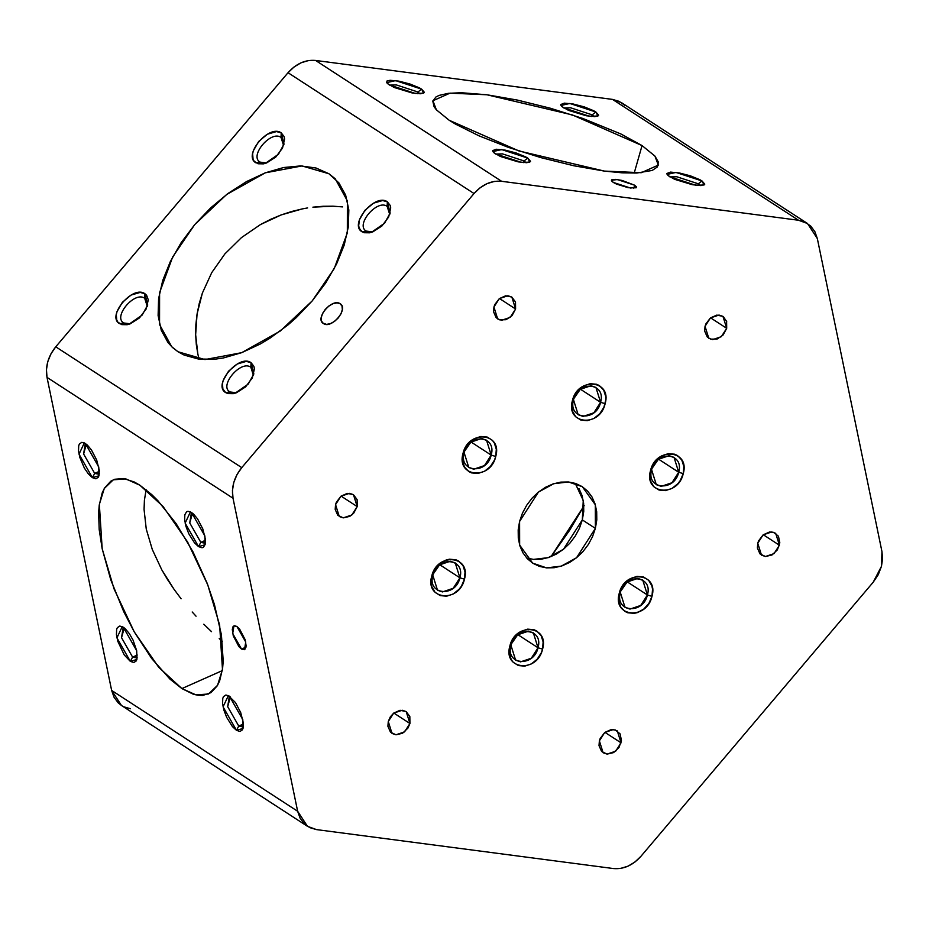 <?xml version="1.0" encoding="UTF-8"?>
<svg xmlns="http://www.w3.org/2000/svg" width="929" height="929" viewBox="0 0 929 929"><rect width="100%" height="100%" fill="white"/><g stroke="black" fill="none" stroke-linecap="round" stroke-linejoin="round"><path stroke-width="1.39" d="M241.552 649.081L232.691 633.543L233.934 625.879L236.895 626.483L239.566 628.968L245.163 639.733L246.139 646.027L244.791 649.534L241.552 649.081L238.881 646.596L233.272 635.831L232.296 629.537L232.958 626.796L234.572 625.728L236.895 626.483L245.744 642.02L244.513 649.685L241.552 649.081L246.046 647.083L241.552 649.081M323.397 323.524L321.539 321.144L321.237 317.625L322.549 313.503L325.255 309.392L328.959 305.931L333.093 303.644L337.03 302.866L340.165 303.737C349.037 308.66 331.351 329.528 323.397 323.524C314.525 318.601 332.21 297.733 340.165 303.737L342.023 306.117L342.325 309.636L341.024 313.758L338.307 317.869L334.603 321.329L330.469 323.617L326.532 324.395L322.7 322.955M634.658 185.208L633.787 188.273L634.658 185.208L636.342 186.729L636.133 187.797L628.248 187.693L616.542 184.128L613.233 182.398L611.421 180.226L617.413 179.564L634.658 185.208L636.47 187.379L630.466 188.041L613.233 182.398L611.549 180.888L611.746 179.808L615.451 179.378L622.012 180.423L634.658 185.208M779.419 545.218L774.031 553.614L765.461 556.506L761.501 555.147L757.762 543.244L758.587 540.864L763.15 534.849L769.549 532.003L773.776 532.387L778.456 536.254L779.814 542.815L777.399 549.84L771.999 554.985L765.461 556.506L759.98 553.881L757.39 548.017L757.762 543.244L763.15 534.849L771.72 531.957L775.68 533.316L779.419 545.218L763.29 534.744L779.419 545.218M621.036 742.817L615.648 751.213L607.078 754.104L603.118 752.745L599.379 740.843L600.204 738.462L604.767 732.447L611.166 729.602L615.393 729.985L620.073 733.852L621.443 740.401L619.016 747.439L613.628 752.583L607.078 754.104L601.597 751.48L599.008 745.615L599.379 740.843L604.767 732.447L613.337 729.555L617.309 730.914L621.036 742.817L604.907 732.342L621.036 742.817M409.933 723.505L404.545 731.889L395.975 734.793L392.015 733.434L388.276 721.519L390.296 716.898L393.664 713.135L400.062 710.279L406.136 711.556L409.84 716.514L409.933 723.505L407.912 728.127L402.512 733.271L395.975 734.793L390.494 732.168L387.904 726.292L388.276 721.519L393.664 713.135L402.234 710.244L406.194 711.591L409.933 723.505L393.803 713.031L409.933 723.505M357.2 506.595L351.824 514.98L343.254 517.871L339.282 516.524L335.555 504.61L336.368 502.241L340.943 496.225L347.341 493.369L353.415 494.646L357.119 499.605L357.2 506.595L353.647 513.238L349.792 516.361L343.254 517.871L337.761 515.258L335.183 509.382L335.555 504.61L340.943 496.225L349.513 493.334L353.473 494.681L357.2 506.595L341.071 496.109L357.2 506.595M515.583 308.997L510.207 317.381L501.637 320.273L497.665 318.926L493.938 307.011L494.751 304.642L499.314 298.627L505.713 295.77L511.798 297.048L515.502 302.006L515.583 308.997L512.03 315.651L506.015 319.715L499.581 319.843L496.144 317.66L493.566 311.784L493.938 307.011L499.314 298.627L507.884 295.736L511.856 297.083L515.583 308.997L499.454 298.511L515.583 308.997M726.699 328.309L721.31 336.693L712.74 339.596L708.769 338.237L705.041 326.323L705.854 323.954L710.43 317.939L716.828 315.094L722.901 316.359L726.606 321.329L726.699 328.309L723.134 334.963L717.118 339.039L710.685 339.166L707.248 336.972L704.67 331.096L705.041 326.323L710.43 317.939L719 315.047L722.959 316.394L726.699 328.309L710.557 317.834L726.699 328.309M464.128 452.62C458.345 472.338 486.889 474.951 491.186 455.105L495.749 456.476C490.547 480.49 456 477.332 463.002 453.48L470.852 442.134L481.57 438.523L486.529 440.207L491.186 455.105L484.462 465.58L473.744 469.203L468.797 467.508L464.128 452.62L463.002 453.48L466.056 446.489L471.142 440.787L474.208 438.709L480.816 436.479L487.202 437.06L492.405 440.369L494.298 442.912L496.307 449.253L495.749 456.476L494.507 460.064L490.361 466.532L484.532 471.247L477.924 473.476L471.537 472.884L468.739 471.549L464.454 467.043L462.433 460.691L463.002 453.48C468.204 429.453 502.752 432.624 495.749 456.476L491.186 455.105L471.026 441.995L491.186 455.105C496.98 435.387 468.425 432.775 464.128 452.62M432.844 575.353C427.061 595.059 455.605 597.672 459.913 577.826L464.465 579.197C459.263 603.223 424.716 600.053 431.718 576.201L439.568 564.867L450.286 561.244L455.245 562.939L459.913 577.826L453.178 588.312L442.471 591.936L437.513 590.24L432.844 575.353L431.718 576.201L434.772 569.21L439.858 563.52L446.199 559.978L449.531 559.2L455.93 559.792L458.729 561.128L463.014 565.633L465.023 571.985L464.465 579.197L461.411 586.187L459.077 589.265L453.247 593.968L446.64 596.197L440.253 595.617L435.062 592.307L431.846 586.768L431.149 583.424L431.718 576.201C436.92 552.186 471.467 555.345 464.465 579.197L459.913 577.826L439.742 564.727L459.913 577.826C465.696 558.108 437.141 555.496 432.844 575.353M510.962 645.295C505.167 665.001 533.722 667.614 538.019 647.768L542.582 649.139C537.38 673.165 502.833 669.995 509.824 646.143L517.685 634.809L528.404 631.186L533.362 632.881L538.019 647.768L531.295 658.255L520.577 661.866L515.618 660.182L510.962 645.295L509.824 646.143L512.889 639.152L517.976 633.462L521.041 631.372L527.649 629.142L534.036 629.734L536.846 631.07L541.131 635.575L543.14 641.927L542.582 649.139L541.34 652.739L537.194 659.207L531.365 663.91L524.757 666.139L518.37 665.559L513.168 662.249L511.275 659.706L509.266 653.366L509.824 646.143C515.026 622.128 549.573 625.287 542.582 649.139L538.019 647.768L517.859 634.67L538.019 647.768C543.813 628.05 515.258 625.438 510.962 645.295M620.351 592.505C614.568 612.223 643.123 614.835 647.42 594.978L651.972 596.36C646.77 620.375 612.223 617.216 619.225 593.364L627.087 582.018L637.793 578.407L642.752 580.091L647.42 594.978L640.685 605.464L629.978 609.087L625.02 607.392L620.351 592.505L619.225 593.364L622.279 586.373L627.365 580.671L630.431 578.593L637.05 576.363L643.437 576.944L648.628 580.253L651.844 585.793L652.541 589.137L651.972 596.36L648.918 603.351L643.832 609.041L637.491 612.583L634.159 613.361L627.76 612.768L624.962 611.433L620.677 606.927L618.656 600.575L619.225 593.364C624.427 569.338 658.975 572.508 651.972 596.36L647.42 594.978L627.261 581.879L647.42 594.978C653.203 575.272 624.648 572.659 620.351 592.505M651.635 469.784C645.852 489.49 674.408 492.103 678.704 472.257L683.256 473.627C678.054 497.654 643.507 494.483 650.509 470.631L658.371 459.298L669.077 455.674L674.036 457.37L678.704 472.257L671.969 482.743L661.262 486.355L656.304 484.671L651.635 469.784L650.509 470.631L653.563 463.641L658.649 457.951L661.715 455.86L668.334 453.631L674.721 454.223L677.52 455.558L681.805 460.064L683.825 466.416L683.256 473.627L680.202 480.618L677.868 483.695L672.05 488.399L665.431 490.628L659.044 490.047L653.853 486.738L650.637 481.199L649.94 477.854L650.509 470.631C655.711 446.617 690.259 449.775 683.256 473.627L678.704 472.257L658.533 459.158L678.704 472.257C684.487 452.539 655.932 449.926 651.635 469.784M573.518 399.842C567.735 419.548 596.29 422.161 600.587 402.315L605.139 403.685C599.937 427.712 565.389 424.541 572.392 400.689L580.253 389.356L590.96 385.732L595.919 387.428L600.587 402.315L593.863 412.801L583.145 416.413L578.186 414.729L573.518 399.842L572.392 400.689L575.446 393.699L580.532 388.008L583.609 385.918L590.217 383.689L596.604 384.281L599.402 385.616L603.687 390.122L605.708 396.474L605.754 400.039L603.908 407.285L599.751 413.753L593.933 418.456L587.325 420.686L580.939 420.105L575.736 416.796L572.519 411.257L571.788 404.336L572.392 400.689C577.594 376.675 612.141 379.833 605.139 403.685L600.587 402.315L580.428 389.216L600.587 402.315C606.37 382.597 577.826 379.984 573.518 399.842M595.373 528.38L576.537 557.737L561.255 566.133L546.542 567.874L532.654 563.137L519.648 545.079L519.59 521.448L522.458 513.133L526.673 505.271L532.062 498.165L538.437 492.091L545.544 487.272L553.103 483.904L560.837 482.116L568.432 481.965L575.62 483.463L582.1 486.564L587.639 491.127L592.017 496.992L595.071 503.936L596.685 511.682L596.79 519.938L595.373 528.38L592.516 536.695L588.301 544.557L582.913 551.663L576.537 557.737L569.431 562.556L561.871 565.924L554.137 567.724L546.542 567.874L539.354 566.365L532.874 563.276L527.335 558.701L522.946 552.836L519.903 545.904L518.289 538.146L518.185 529.902L519.59 521.448L538.437 492.091L553.719 483.707L568.432 481.965L582.32 486.691L595.326 504.761L595.373 528.38L582.32 519.903L595.373 528.38M526.697 558.015L533.49 559.397L548.203 557.655L563.485 549.26L582.32 519.903L583.737 511.461L583.633 503.204L582.018 495.459L578.964 488.515M260.062 162.134L266.623 162.947L260.062 162.134C248.96 155.979 271.071 129.897 281.011 137.411C271.071 129.897 248.96 155.979 260.062 162.134L255.881 162.807C242.457 155.364 269.201 123.801 281.243 132.893L281.011 137.411L282.613 138.967L281.011 137.411L281.893 138.107L283.6 145.505L281.011 137.411L281.243 132.893L284.053 136.482L284.588 138.967L282.532 148.048L275.774 157.059L266.577 162.958L263.499 163.852L258.053 163.771L254.198 161.274L253.071 159.219L252.618 153.889L253.315 150.823L258.692 141.44L267.401 134.206L276.494 131.57L281.243 132.893L284.019 144.146L278.433 154.26L265.276 163.399L255.881 162.807L260.062 162.134L259.179 161.437M366.2 231.089L372.761 231.89L366.2 231.089C355.099 224.934 377.209 198.852 387.149 206.366C377.209 198.852 355.099 224.934 366.2 231.089L362.02 231.762C348.596 224.319 375.339 192.756 387.37 201.837L387.149 206.366L388.752 207.922L387.149 206.366L388.032 207.062L389.739 214.46L387.149 206.366L387.37 201.837L390.192 205.437L390.726 207.922L388.67 217.003L381.9 226.014L372.715 231.913L369.637 232.807L364.191 232.726L362.02 231.762L359.209 228.162L358.675 225.677L359.442 219.778L364.83 210.384L373.528 203.161L382.632 200.525L387.37 201.837L390.157 213.101L384.571 223.215L371.414 232.355L362.02 231.762L366.2 231.089L365.318 230.392M229.881 391.945L236.442 392.758L229.881 391.945C218.779 385.79 240.89 359.709 250.83 367.222C240.89 359.709 218.779 385.79 229.881 391.945L225.701 392.619C212.276 385.175 239.02 353.612 251.062 362.693L250.83 367.222L251.713 367.919L253.42 375.316L250.83 367.222L251.062 362.693L253.872 366.293L254.407 368.778L252.351 377.859L245.593 386.87L236.396 392.77L233.318 393.664L227.872 393.582L225.701 392.619L222.89 389.03L222.437 383.7L223.134 380.635L228.511 371.24L237.22 364.017L246.313 361.381L251.062 362.693L253.838 373.957L248.252 384.072L235.095 393.211L225.701 392.619L229.881 391.945L228.998 391.248M123.743 322.99L130.304 323.803L123.743 322.99C112.653 316.835 134.751 290.754 144.692 298.267C134.751 290.754 112.653 316.835 123.743 322.99L119.562 323.664C106.138 316.22 132.893 284.657 144.924 293.75L144.692 298.267L146.294 299.823L144.692 298.267L145.574 298.964L147.281 306.361L144.692 298.267L144.924 293.75L146.608 295.283L148.268 299.823L146.213 308.904L139.455 317.915L130.257 323.815L127.18 324.709L121.734 324.627L117.878 322.131L116.752 320.075L116.299 314.745L116.996 311.679L122.373 302.297L131.082 295.062L140.174 292.426L144.924 293.75L147.711 305.002L142.114 315.117L128.957 324.256L119.562 323.664L123.743 322.99L122.86 322.293M86.351 444.213L83.61 453.991L94.688 473.407L92.401 477.657L79.011 454.165L84.318 442.901L87.349 445.061L91.425 449.926L96.651 459.96L99.252 470.19L99.043 475.393L98.346 477.192L95.919 478.807L92.401 477.657L88.36 473.906L84.388 468.123L79.882 457.614L78.512 450.948L78.71 445.746L79.406 443.957L81.845 442.332L85.352 443.481L98.753 466.985L98.938 475.799L92.401 477.657L94.688 473.407L83.61 453.991L85.166 444.41L86.351 444.213M99.333 471.34L94.688 473.407L99.333 471.34M192.489 513.168L189.748 522.934L200.827 542.362L198.539 546.612L185.138 523.108L190.457 511.856L193.476 514.016L197.563 518.881L202.789 528.915L205.379 539.145L205.181 544.348L203.428 547.297L202.046 547.762L198.539 546.612L194.498 542.861L188.761 533.687L186.021 526.569L184.65 519.903L184.848 514.701L186.601 511.751L187.983 511.287L191.49 512.436L204.879 535.94L205.077 544.754L198.539 546.612L200.827 542.362L189.748 522.934L191.293 513.365L192.489 513.168M205.472 540.295L200.827 542.362L205.472 540.295M230.415 696.878L227.675 706.655L238.753 726.072L236.465 730.322L223.065 706.83L228.383 695.566L235.49 702.591L240.716 712.624L243.305 722.855L243.108 728.057L242.411 729.857L239.972 731.471L236.465 730.322L232.424 726.571L226.688 717.397L223.947 710.279L222.577 703.613L222.774 698.411L223.471 696.622L225.91 694.997L229.417 696.158L242.806 719.65L243.003 728.464L236.465 730.322L238.753 726.072L227.675 706.655L229.219 697.075L230.415 696.878M243.398 724.005L238.753 726.072L243.398 724.005M124.277 627.923L121.536 637.7L132.615 657.117L130.327 661.367L116.938 637.875L122.245 626.611L125.276 628.782L129.352 633.636L133.056 640.127L136.679 650.695L136.969 659.114L136.273 660.902L133.846 662.528L130.327 661.367L124.254 654.933L117.809 641.324L116.439 634.658L116.636 629.456L117.333 627.667L119.771 626.041L123.278 627.203L136.679 650.695L136.865 659.509L130.327 661.367L132.615 657.117L121.536 637.7L123.092 628.12L124.277 627.923M137.26 655.05L132.615 657.117L137.26 655.05M592.156 114.848L570.603 107.787L563.787 107.95L570.603 107.787L592.156 114.848L591.68 116.52L592.156 114.848L594.2 116.636L592.156 114.848L595.884 112.003L592.156 114.848M563.473 107.752L560.953 105.488L569.814 103.467L595.884 112.003L598.636 115.208L595.001 116.613L586.199 115.753L568.49 110.365L561.859 106.545L560.721 104.547L564.367 103.142L573.158 104.002L584.167 106.847L593.654 110.714L595.884 112.003L597.916 116.044L589.555 116.288L563.473 107.752M698.294 183.803L676.742 176.742L669.925 176.905L676.742 176.742L698.294 183.803L697.818 185.475L698.294 183.803L700.338 185.591L698.294 183.803L702.022 180.958L698.294 183.803M669.612 176.707L667.092 174.443L675.952 172.422L702.022 180.958L704.774 184.163L701.14 185.568L692.337 184.708L674.628 179.32L667.997 175.5L666.859 173.502L670.494 172.097L679.296 172.957L690.293 175.802L699.792 179.669L702.022 180.958L704.043 184.999L695.693 185.243L669.612 176.707M524.049 160.949L502.496 153.889L495.68 154.051L502.496 153.889L524.049 160.949L523.573 162.621L524.049 160.949L526.093 162.738L524.049 160.949L527.777 158.104L524.049 160.949M495.366 153.854L492.846 151.59L501.706 149.569L527.777 158.104L530.529 161.309L526.894 162.714L518.092 161.855L500.383 156.467L493.752 152.646L492.614 150.649L496.26 149.244L505.051 150.103L516.059 152.948L525.547 156.815L527.777 158.104L529.797 162.145L521.448 162.389L495.366 153.854M417.911 91.994L396.369 84.934L389.553 85.096L396.369 84.934L417.911 91.994L417.435 93.666L417.911 91.994L419.954 93.783L417.911 91.994L421.638 89.149L417.911 91.994M389.239 84.899L386.708 82.635L395.568 80.614L421.638 89.149L424.402 92.354L420.756 93.759L411.953 92.9L394.244 87.512L387.625 83.691L386.696 82.611L386.998 80.986L390.122 80.289L398.924 81.148L409.921 83.993L419.409 87.86L421.638 89.149L423.67 93.19L415.309 93.434L389.239 84.899M211.533 631.662L203.788 624.207L211.533 631.662M196.054 616.206L192.198 611.99M181.097 598.775L174.164 589.485L181.097 598.775M167.673 579.789L174.164 589.485L161.809 569.872L167.673 579.789M152.298 549.492L161.809 569.872L152.298 549.492L146.259 529.1L152.298 549.492M144.065 509.452L146.259 529.1L144.065 509.452L144.413 500.278L146.097 489.722M181.898 688.575L158.801 667.382L134.217 631.813L114.023 588.847L102.178 548.749L99.345 504.389L104.257 488.515L113.315 479.805L125.879 478.923L139.919 485.24L151.787 494.634L157.872 500.696L176.092 523.573L193 551.907L207.144 583.249L214.425 604.5L221.416 634.844L223.204 661.065L222.6 668.485L219.627 680.899L217.281 685.776L210.988 692.639L202.777 695.438L198.04 695.264L192.953 694.056L181.898 688.575L170.03 679.169L151.729 658.58L134.217 631.813L123.731 611.665L110.795 579.905L102.178 548.749L99.206 529.646L98.613 512.75L99.217 505.33L102.19 492.916L104.536 488.039L110.83 481.176L114.708 479.259L123.778 478.54L134.264 481.988L139.919 485.24L163.016 506.421L187.6 542.002L207.794 584.956L219.639 625.066L222.472 669.426L217.56 685.3L208.502 694.009L195.938 694.88L181.898 688.575L222.298 670.622L181.898 688.575M196.321 344.682L197.854 354.1L195.647 334.742L196.321 344.682M195.88 324.546L195.647 334.742L197.053 314.13L195.88 324.546M199.224 303.551L197.053 314.13L202.383 293.053L199.224 303.551M211.731 272.638L202.383 293.053L211.731 272.638L224.899 253.884L241.482 237.592L260.468 224.563L241.482 237.592M270.711 219.29L260.468 224.563L281.15 214.936L270.711 219.29M291.706 211.487L281.15 214.936L302.331 208.897L291.706 211.487M307.638 207.922L302.331 208.897L307.638 207.922M323.141 206.273L312.887 207.167L333.081 206.192L323.141 206.273M342.592 206.9L333.081 206.192L342.592 206.9M328.901 173.735L338.911 182.897L345.646 195.113L348.828 209.942L348.34 226.792L344.218 245.024L336.6 263.941L325.789 282.811L312.202 300.915L296.363 317.544L287.781 325.104L269.712 338.365L260.399 343.939L241.656 352.683L223.378 357.967L214.634 359.244L198.33 359.012L184.151 355.075L178.031 351.766L171.714 346.726L159.544 324.546L159.591 292.635L172.678 256.95L194.73 224.597L226.63 194.509L265.276 172.829L301.995 165.943L328.901 173.735L335.23 178.774L347.4 200.954L347.341 232.865L334.254 268.551L312.202 300.915L280.314 331.003L241.656 352.683L204.949 359.569L178.031 351.766L172.643 347.597L168.021 342.615L161.298 330.387L158.116 315.57L158.592 298.72L162.726 280.477L170.332 261.56L181.143 242.69L194.73 224.597L210.581 207.957L228.069 193.429L246.545 181.573L265.276 172.829L283.566 167.534L300.682 165.908L315.999 167.998L328.901 173.735M642.055 145.574L634.193 173.108L642.055 145.574L654.957 156.107L658.359 162.076L657.43 166.906L652.204 170.448L636.795 173.026L622.047 172.817L604.361 171.087L573.843 165.768L540.899 157.628L508.349 147.363L479.027 135.843L455.431 124.08L449.206 120.282L436.363 109.819L432.937 100.75L450.019 93.144L486.901 94.77L572.276 114.894L642.055 145.574L654.899 156.037L658.324 165.107L641.242 172.713L604.361 171.087L518.974 150.962L449.206 120.282L436.305 109.75L434.064 106.638L432.821 101.215L435.91 96.999L439.057 95.408L448.382 93.318L461.434 92.737L486.901 94.77L517.418 100.088L550.363 108.228L582.901 118.494L620.851 133.95L642.055 145.574M222.298 641.254L219.221 638.606M584.155 505.573L569.593 530.343L551.048 556.622L583.842 506.154M881.458 566.342L873.225 582.193L640.94 856.294L873.225 582.193L878.265 574.679L881.458 566.342L882.55 558.828L881.958 551.617L817.334 238.567L881.958 551.617L881.458 566.342M613.384 868.545L316.464 829.597L613.384 868.545L620.607 868.406L627.946 866.2L634.879 862.066L640.94 856.294C632.788 865.375 623.603 869.451 613.384 868.545M624.729 105.256L619.144 101.354L612.513 99.403L315.593 60.455L501.59 181.294L798.499 220.243L612.513 99.403L315.593 60.455L308.37 60.594L301.031 62.8L294.098 66.934L288.036 72.706L55.752 346.807L241.749 467.635L474.034 193.534L288.036 72.706L55.752 346.807L50.967 353.833L47.797 361.625L46.45 369.661L47.019 377.383L111.643 690.433L297.64 811.261L233.016 498.223L47.019 377.383L111.643 690.433L114.093 697.319L118.25 702.905L121.653 705.599M123.847 706.806L130.478 708.757M807.51 223.517L621.513 102.689L612.513 99.403L798.499 220.243L807.51 223.517L817.334 238.567L814.884 231.681L810.727 226.095L805.141 222.194L798.499 220.243L501.59 181.294L494.356 181.422L487.028 183.628L480.096 187.763L474.034 193.534L241.749 467.635L236.965 474.661L233.794 482.453L232.447 490.489L233.016 498.223L297.64 811.261L300.09 818.159L304.247 823.744L309.833 827.646L316.464 829.597L307.464 826.311L297.64 811.261L111.643 690.433L121.478 705.483L307.464 826.311M241.749 467.635L55.752 346.807C48.099 356.376 45.196 366.572 47.019 377.383L233.016 498.223C231.182 487.4 234.096 477.216 241.749 467.635M501.59 181.294L315.593 60.455C305.386 59.549 296.188 63.625 288.036 72.706L474.034 193.534C482.186 184.465 491.371 180.377 501.59 181.294M199.061 359.105L197.854 354.1M723.459 316.754L726.745 321.794M137.248 657.128L136.308 657.871L132.615 657.117L137.248 657.128M243.386 726.083L242.446 726.826L238.753 726.072L243.386 726.083M205.46 542.373L204.519 543.117L200.827 542.362L205.46 542.373M99.322 473.418L98.381 474.162L94.688 473.407L99.322 473.418M533.49 559.386L541.084 559.246L548.818 557.446L556.378 554.079L563.485 549.26L569.86 543.186L575.248 536.079L579.464 528.218L582.32 519.903L583.249 500.476L575.225 483.335M340.165 303.737L340.862 304.294"/></g></svg>
